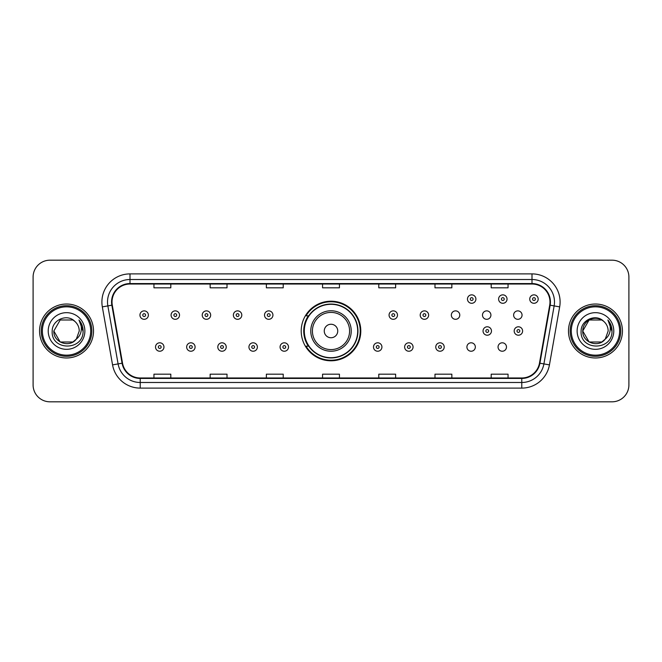 <?xml version="1.0" encoding="UTF-8"?>
<svg xmlns="http://www.w3.org/2000/svg" width="662" height="662" viewBox="0 0 662 662"><rect width="100%" height="100%" fill="white"/><g stroke="black" fill="none" stroke-linecap="round" stroke-linejoin="round"><path stroke-width="0.99" d="M301.21 331A29.79 29.79 0 0 0 331 360.79A29.79 29.79 0 0 0 360.79 331A29.79 29.79 0 0 0 331 301.21A29.79 29.79 0 0 0 301.21 331M466.909 347.02A4.212 4.212 0 0 0 471.129 351.232A4.212 4.212 0 0 0 475.341 347.02A4.212 4.212 0 0 0 471.129 342.8A4.212 4.212 0 0 0 466.909 347.02M498.047 347.02A4.212 4.212 0 0 0 502.268 351.232A4.212 4.212 0 0 0 506.48 347.02A4.212 4.212 0 0 0 502.268 342.8A4.212 4.212 0 0 0 498.047 347.02M513.621 315.095A4.212 4.212 0 0 0 517.833 319.307A4.212 4.212 0 0 0 522.053 315.095A4.212 4.212 0 0 0 517.833 310.875A4.212 4.212 0 0 0 513.621 315.095M482.482 315.095A4.212 4.212 0 0 0 486.694 319.307A4.212 4.212 0 0 0 490.914 315.095A4.212 4.212 0 0 0 486.694 310.875A4.212 4.212 0 0 0 482.482 315.095M451.343 315.095A4.212 4.212 0 0 0 455.555 319.307A4.212 4.212 0 0 0 459.776 315.095A4.212 4.212 0 0 0 455.555 310.875A4.212 4.212 0 0 0 451.343 315.095M308.351 346.176A27.258 27.258 0 0 1 308.351 315.824M33.1 277.039L33.1 384.961A16.864 16.864 0 0 0 49.964 401.817L612.036 401.817A16.864 16.864 0 0 0 628.9 384.961L628.9 277.039A16.864 16.864 0 0 0 612.036 260.183L49.964 260.183A16.864 16.864 0 0 0 33.1 277.039L33.1 384.961M39.563 331A26.977 26.977 0 0 0 66.548 357.977A26.977 26.977 0 0 0 93.524 331A26.977 26.977 0 0 0 66.548 304.024A26.977 26.977 0 0 0 39.563 331A26.977 26.977 0 0 0 66.548 357.977A26.977 26.977 0 0 0 93.524 331A26.977 26.977 0 0 0 66.548 304.024A26.977 26.977 0 0 0 39.563 331M568.476 331A26.977 26.977 0 0 0 595.452 357.977A26.977 26.977 0 0 0 622.437 331A26.977 26.977 0 0 0 595.452 304.024A26.977 26.977 0 0 0 568.476 331A26.977 26.977 0 0 0 595.452 357.977A26.977 26.977 0 0 0 622.437 331A26.977 26.977 0 0 0 595.452 304.024A26.977 26.977 0 0 0 568.476 331M112.019 301.996A17.99 17.99 0 0 1 130 284.015L532 284.015A17.99 17.99 0 0 1 549.708 305.124L539.48 363.124A17.99 17.99 0 0 1 521.772 377.985L140.228 377.985A17.99 17.99 0 0 1 122.52 363.124L112.292 305.124A17.99 17.99 0 0 1 112.019 301.996M111.564 301.996A18.437 18.437 0 0 0 111.845 305.199L122.073 363.206A18.437 18.437 0 0 0 140.228 378.441L521.772 378.441A18.437 18.437 0 0 0 539.927 363.206L550.155 305.199A18.437 18.437 0 0 0 532 283.559L130 283.559A18.437 18.437 0 0 0 111.564 301.996M102.329 306.878A28.102 28.102 0 0 1 130 273.894L532 273.894A28.102 28.102 0 0 1 559.671 306.878L549.443 364.886A28.102 28.102 0 0 1 521.772 388.106L140.228 388.106A28.102 28.102 0 0 1 112.557 364.886L102.329 306.878L107.856 305.902A22.483 22.483 0 0 1 130 279.513L532 279.513A22.483 22.483 0 0 1 554.144 305.902L543.907 363.91A22.483 22.483 0 0 1 521.772 382.487L140.228 382.487A22.483 22.483 0 0 1 118.093 363.91L107.856 305.902A22.483 22.483 0 0 1 107.517 301.996M612.036 260.183L49.964 260.183M49.964 401.817L612.036 401.817M628.9 384.961L628.9 277.039M539.927 363.206L543.907 363.91L554.144 305.902L559.671 306.878M322.568 284.015L322.568 287.821L339.432 287.821L339.432 284.015M266.364 284.015L266.364 287.821L283.22 287.821L283.22 284.015M210.152 284.015L210.152 287.821L227.016 287.821L227.016 284.015M153.948 284.015L153.948 287.821L170.813 287.821L170.813 284.015M378.78 284.015L378.78 287.821L395.636 287.821L395.636 284.015M434.984 284.015L434.984 287.821L451.848 287.821L451.848 284.015M491.187 284.015L491.187 287.821L508.052 287.821L508.052 284.015M339.432 377.985L339.432 374.179L322.568 374.179L322.568 377.985M283.22 377.985L283.22 374.179L266.364 374.179L266.364 377.985M227.016 377.985L227.016 374.179L210.152 374.179L210.152 377.985M170.813 377.985L170.813 374.179L153.948 374.179L153.948 377.985M395.636 377.985L395.636 374.179L378.78 374.179L378.78 377.985M451.848 377.985L451.848 374.179L434.984 374.179L434.984 377.985M508.052 377.985L508.052 374.179L491.187 374.179L491.187 377.985M72.894 342.006A12.71 12.71 0 0 0 76.329 339.11L76.072 339.407C69.196 348.22 53.183 342.295 53.837 331L60.192 319.994M90.711 331A24.171 24.171 0 0 0 66.548 306.829A24.171 24.171 0 0 0 42.376 331A24.171 24.171 0 0 0 66.548 355.171A24.171 24.171 0 0 0 90.711 331M91.836 331A25.297 25.297 0 0 0 66.548 305.703A25.297 25.297 0 0 0 41.251 331A25.297 25.297 0 0 0 66.548 356.297A25.297 25.297 0 0 0 91.836 331M76.329 339.11L72.894 342.006L60.192 342.006L53.837 331L60.192 319.994L72.894 319.994L74.864 321.401C67.069 313.225 52.058 319.961 52.199 331C50.767 350.612 82.568 351.125 83.089 331.952L83.114 331C83.064 326.829 81.683 323.172 78.952 320.019C81.029 323.42 81.757 327.086 81.145 331C80.582 334.277 78.977 336.975 76.329 339.11L72.894 342.006L60.192 342.006L53.837 331L60.192 342.006L72.894 342.006L76.329 339.11L79.25 331C79.175 327.169 77.719 323.966 74.864 321.401M48.218 331A18.329 18.329 0 0 0 66.548 349.329A18.329 18.329 0 0 0 84.868 331A18.329 18.329 0 0 0 66.548 312.671A18.329 18.329 0 0 0 48.218 331M79.076 320.16L83.106 331.48M78.952 320.019L82.262 325.762M337.744 331A6.744 6.744 0 0 0 331 324.256A6.744 6.744 0 0 0 324.256 331A6.744 6.744 0 0 0 331 337.744A6.744 6.744 0 0 0 337.744 331M351.232 331A20.232 20.232 0 0 0 331 310.768A20.232 20.232 0 0 0 310.768 331A20.232 20.232 0 0 0 331 351.232A20.232 20.232 0 0 0 351.232 331A20.232 20.232 0 0 1 331 351.232A20.232 20.232 0 0 1 310.768 331M357.695 331A26.695 26.695 0 0 0 331 304.305A26.695 26.695 0 0 0 304.305 331A26.695 26.695 0 0 0 331 357.695A26.695 26.695 0 0 0 357.695 331M360.227 331A29.227 29.227 0 0 1 306.018 346.176L308.732 346.176A26.952 26.952 0 0 0 357.952 331.066A26.952 26.952 0 0 0 308.732 315.824L306.018 315.824A29.227 29.227 0 0 1 360.227 331M601.808 342.006A12.71 12.71 0 0 0 605.242 339.11L602.528 341.559M619.624 331A24.171 24.171 0 0 0 595.452 306.829A24.171 24.171 0 0 0 571.289 331A24.171 24.171 0 0 0 595.452 355.171A24.171 24.171 0 0 0 619.624 331M620.749 331A25.297 25.297 0 0 0 595.452 305.703A25.297 25.297 0 0 0 570.164 331A25.297 25.297 0 0 0 595.452 356.297A25.297 25.297 0 0 0 620.749 331M602.395 341.65L605.242 339.11L601.808 342.006L589.106 342.006L582.75 331L589.106 319.994L601.808 319.994L603.777 321.401C595.982 313.225 580.971 319.961 581.112 331C579.68 350.612 611.481 351.125 612.002 331.952L612.027 331C611.978 326.829 610.596 323.172 607.865 320.019C609.942 323.42 610.67 327.086 610.058 331C609.495 334.277 607.89 336.975 605.242 339.11L602.503 341.575M604.977 339.407L601.808 342.006L589.106 342.006L582.75 331C582.097 342.295 598.109 348.22 604.985 339.407M605.242 339.11L608.163 331C608.088 327.169 606.632 323.966 603.777 321.401M577.132 331A18.329 18.329 0 0 0 595.452 349.329A18.329 18.329 0 0 0 613.782 331A18.329 18.329 0 0 0 595.452 312.671A18.329 18.329 0 0 0 577.132 331M601.808 319.994A12.71 12.71 0 0 0 582.75 331M607.989 320.16L612.019 331.48M607.865 320.019L611.175 325.762M148.379 315.095A4.212 4.212 0 0 1 144.167 319.307A4.212 4.212 0 0 1 139.947 315.095A4.212 4.212 0 0 1 144.167 310.875A4.212 4.212 0 0 1 148.379 315.095A4.212 4.212 0 0 0 144.167 310.875A4.212 4.212 0 0 0 139.947 315.095M179.518 315.095A4.212 4.212 0 0 1 175.306 319.307A4.212 4.212 0 0 1 171.086 315.095A4.212 4.212 0 0 1 175.306 310.875A4.212 4.212 0 0 1 179.518 315.095A4.212 4.212 0 0 0 175.306 310.875A4.212 4.212 0 0 0 171.086 315.095M210.657 315.095A4.212 4.212 0 0 1 206.445 319.307A4.212 4.212 0 0 1 202.224 315.095A4.212 4.212 0 0 1 206.445 310.875A4.212 4.212 0 0 1 210.657 315.095A4.212 4.212 0 0 0 206.445 310.875A4.212 4.212 0 0 0 202.224 315.095M241.796 315.095A4.212 4.212 0 0 1 237.584 319.307A4.212 4.212 0 0 1 233.372 315.095A4.212 4.212 0 0 1 237.584 310.875A4.212 4.212 0 0 1 241.796 315.095A4.212 4.212 0 0 0 237.584 310.875A4.212 4.212 0 0 0 233.372 315.095M272.934 315.095A4.212 4.212 0 0 1 268.722 319.307A4.212 4.212 0 0 1 264.51 315.095A4.212 4.212 0 0 1 268.722 310.875A4.212 4.212 0 0 1 272.934 315.095A4.212 4.212 0 0 0 268.722 310.875A4.212 4.212 0 0 0 264.51 315.095M397.49 315.095A4.212 4.212 0 0 1 393.278 319.307A4.212 4.212 0 0 1 389.066 315.095A4.212 4.212 0 0 1 393.278 310.875A4.212 4.212 0 0 1 397.49 315.095A4.212 4.212 0 0 0 393.278 310.875A4.212 4.212 0 0 0 389.066 315.095M428.628 315.095A4.212 4.212 0 0 1 424.416 319.307A4.212 4.212 0 0 1 420.204 315.095A4.212 4.212 0 0 1 424.416 310.875A4.212 4.212 0 0 1 428.628 315.095A4.212 4.212 0 0 0 424.416 310.875A4.212 4.212 0 0 0 420.204 315.095M475.904 299.075A4.212 4.212 0 0 1 471.692 303.287A4.212 4.212 0 0 1 467.471 299.075A4.212 4.212 0 0 1 471.692 294.855A4.212 4.212 0 0 1 475.904 299.075A4.212 4.212 0 0 0 471.692 294.855A4.212 4.212 0 0 0 467.471 299.075M507.042 299.075A4.212 4.212 0 0 1 502.83 303.287A4.212 4.212 0 0 1 498.61 299.075A4.212 4.212 0 0 1 502.83 294.855A4.212 4.212 0 0 1 507.042 299.075A4.212 4.212 0 0 0 502.83 294.855A4.212 4.212 0 0 0 498.61 299.075M538.181 299.075A4.212 4.212 0 0 1 533.969 303.287A4.212 4.212 0 0 1 529.749 299.075A4.212 4.212 0 0 1 533.969 294.855A4.212 4.212 0 0 1 538.181 299.075A4.212 4.212 0 0 0 533.969 294.855A4.212 4.212 0 0 0 529.749 299.075M155.52 347.02A4.212 4.212 0 0 1 159.732 342.8A4.212 4.212 0 0 1 163.953 347.02A4.212 4.212 0 0 1 159.732 351.232A4.212 4.212 0 0 1 155.52 347.02A4.212 4.212 0 0 0 159.732 351.232A4.212 4.212 0 0 0 163.953 347.02M186.659 347.02A4.212 4.212 0 0 1 190.871 342.8A4.212 4.212 0 0 1 195.091 347.02A4.212 4.212 0 0 1 190.871 351.232A4.212 4.212 0 0 1 186.659 347.02A4.212 4.212 0 0 0 190.871 351.232A4.212 4.212 0 0 0 195.091 347.02M217.798 347.02A4.212 4.212 0 0 1 222.01 342.8A4.212 4.212 0 0 1 226.23 347.02A4.212 4.212 0 0 1 222.01 351.232A4.212 4.212 0 0 1 217.798 347.02A4.212 4.212 0 0 0 222.01 351.232A4.212 4.212 0 0 0 226.23 347.02M248.937 347.02A4.212 4.212 0 0 1 253.149 342.8A4.212 4.212 0 0 1 257.369 347.02A4.212 4.212 0 0 1 253.149 351.232A4.212 4.212 0 0 1 248.937 347.02A4.212 4.212 0 0 0 253.149 351.232A4.212 4.212 0 0 0 257.369 347.02M280.076 347.02A4.212 4.212 0 0 1 284.288 342.8A4.212 4.212 0 0 1 288.508 347.02A4.212 4.212 0 0 1 284.288 351.232A4.212 4.212 0 0 1 280.076 347.02A4.212 4.212 0 0 0 284.288 351.232A4.212 4.212 0 0 0 288.508 347.02M373.492 347.02A4.212 4.212 0 0 1 377.712 342.8A4.212 4.212 0 0 1 381.924 347.02A4.212 4.212 0 0 1 377.712 351.232A4.212 4.212 0 0 1 373.492 347.02A4.212 4.212 0 0 0 377.712 351.232A4.212 4.212 0 0 0 381.924 347.02M404.631 347.02A4.212 4.212 0 0 1 408.851 342.8A4.212 4.212 0 0 1 413.063 347.02A4.212 4.212 0 0 1 408.851 351.232A4.212 4.212 0 0 1 404.631 347.02A4.212 4.212 0 0 0 408.851 351.232A4.212 4.212 0 0 0 413.063 347.02M435.77 347.02A4.212 4.212 0 0 1 439.99 342.8A4.212 4.212 0 0 1 444.202 347.02A4.212 4.212 0 0 1 439.99 351.232A4.212 4.212 0 0 1 435.77 347.02A4.212 4.212 0 0 0 439.99 351.232A4.212 4.212 0 0 0 444.202 347.02M483.045 331A4.212 4.212 0 0 1 487.257 326.788A4.212 4.212 0 0 1 491.469 331A4.212 4.212 0 0 1 487.257 335.212A4.212 4.212 0 0 1 483.045 331A4.212 4.212 0 0 0 487.257 335.212A4.212 4.212 0 0 0 491.469 331M514.184 331A4.212 4.212 0 0 1 518.396 326.788A4.212 4.212 0 0 1 522.608 331A4.212 4.212 0 0 1 518.396 335.212A4.212 4.212 0 0 1 514.184 331A4.212 4.212 0 0 0 518.396 335.212A4.212 4.212 0 0 0 522.608 331M532 273.894L532 283.559M107.856 305.902L111.845 305.199M140.228 388.106L140.228 378.441M521.772 378.441L521.772 388.106M112.557 364.886L122.073 363.206M550.155 305.199L554.144 305.902M130 273.894L130 283.559M543.907 363.91L549.443 364.886M349.586 331A18.586 18.586 0 0 0 331 312.414A18.586 18.586 0 0 0 312.414 331A18.586 18.586 0 0 0 331 349.586A18.586 18.586 0 0 0 349.586 331M142.76 315.095A1.407 1.407 0 0 0 144.167 316.502A1.407 1.407 0 0 0 145.574 315.095A1.407 1.407 0 0 0 144.167 313.689A1.407 1.407 0 0 0 142.76 315.095M173.899 315.095A1.407 1.407 0 0 0 175.306 316.502A1.407 1.407 0 0 0 176.713 315.095A1.407 1.407 0 0 0 175.306 313.689A1.407 1.407 0 0 0 173.899 315.095M205.038 315.095A1.407 1.407 0 0 0 206.445 316.502A1.407 1.407 0 0 0 207.851 315.095A1.407 1.407 0 0 0 206.445 313.689A1.407 1.407 0 0 0 205.038 315.095M236.177 315.095A1.407 1.407 0 0 0 237.584 316.502A1.407 1.407 0 0 0 238.99 315.095A1.407 1.407 0 0 0 237.584 313.689A1.407 1.407 0 0 0 236.177 315.095M267.316 315.095A1.407 1.407 0 0 0 268.722 316.502A1.407 1.407 0 0 0 270.129 315.095A1.407 1.407 0 0 0 268.722 313.689A1.407 1.407 0 0 0 267.316 315.095M391.871 315.095A1.407 1.407 0 0 0 393.278 316.502A1.407 1.407 0 0 0 394.684 315.095A1.407 1.407 0 0 0 393.278 313.689A1.407 1.407 0 0 0 391.871 315.095M423.01 315.095A1.407 1.407 0 0 0 424.416 316.502A1.407 1.407 0 0 0 425.823 315.095A1.407 1.407 0 0 0 424.416 313.689A1.407 1.407 0 0 0 423.01 315.095M470.285 299.075A1.407 1.407 0 0 0 471.692 300.482A1.407 1.407 0 0 0 473.09 299.075A1.407 1.407 0 0 0 471.692 297.668A1.407 1.407 0 0 0 470.285 299.075M501.424 299.075A1.407 1.407 0 0 0 502.83 300.482A1.407 1.407 0 0 0 504.229 299.075A1.407 1.407 0 0 0 502.83 297.668A1.407 1.407 0 0 0 501.424 299.075M532.562 299.075A1.407 1.407 0 0 0 533.969 300.482A1.407 1.407 0 0 0 535.368 299.075A1.407 1.407 0 0 0 533.969 297.668A1.407 1.407 0 0 0 532.562 299.075M161.139 347.02A1.407 1.407 0 0 0 159.732 345.614A1.407 1.407 0 0 0 158.334 347.02A1.407 1.407 0 0 0 159.732 348.427A1.407 1.407 0 0 0 161.139 347.02M192.278 347.02A1.407 1.407 0 0 0 190.871 345.614A1.407 1.407 0 0 0 189.473 347.02A1.407 1.407 0 0 0 190.871 348.427A1.407 1.407 0 0 0 192.278 347.02M223.417 347.02A1.407 1.407 0 0 0 222.01 345.614A1.407 1.407 0 0 0 220.612 347.02A1.407 1.407 0 0 0 222.01 348.427A1.407 1.407 0 0 0 223.417 347.02M254.556 347.02A1.407 1.407 0 0 0 253.149 345.614A1.407 1.407 0 0 0 251.75 347.02A1.407 1.407 0 0 0 253.149 348.427A1.407 1.407 0 0 0 254.556 347.02M285.694 347.02A1.407 1.407 0 0 0 284.288 345.614A1.407 1.407 0 0 0 282.889 347.02A1.407 1.407 0 0 0 284.288 348.427A1.407 1.407 0 0 0 285.694 347.02M379.111 347.02A1.407 1.407 0 0 0 377.712 345.614A1.407 1.407 0 0 0 376.306 347.02A1.407 1.407 0 0 0 377.712 348.427A1.407 1.407 0 0 0 379.111 347.02M410.25 347.02A1.407 1.407 0 0 0 408.851 345.614A1.407 1.407 0 0 0 407.444 347.02A1.407 1.407 0 0 0 408.851 348.427A1.407 1.407 0 0 0 410.25 347.02M441.388 347.02A1.407 1.407 0 0 0 439.99 345.614A1.407 1.407 0 0 0 438.583 347.02A1.407 1.407 0 0 0 439.99 348.427A1.407 1.407 0 0 0 441.388 347.02M488.664 331A1.407 1.407 0 0 0 487.257 329.593A1.407 1.407 0 0 0 485.85 331A1.407 1.407 0 0 0 487.257 332.407A1.407 1.407 0 0 0 488.664 331M519.802 331A1.407 1.407 0 0 0 518.396 329.593A1.407 1.407 0 0 0 516.989 331A1.407 1.407 0 0 0 518.396 332.407A1.407 1.407 0 0 0 519.802 331"/></g></svg>
